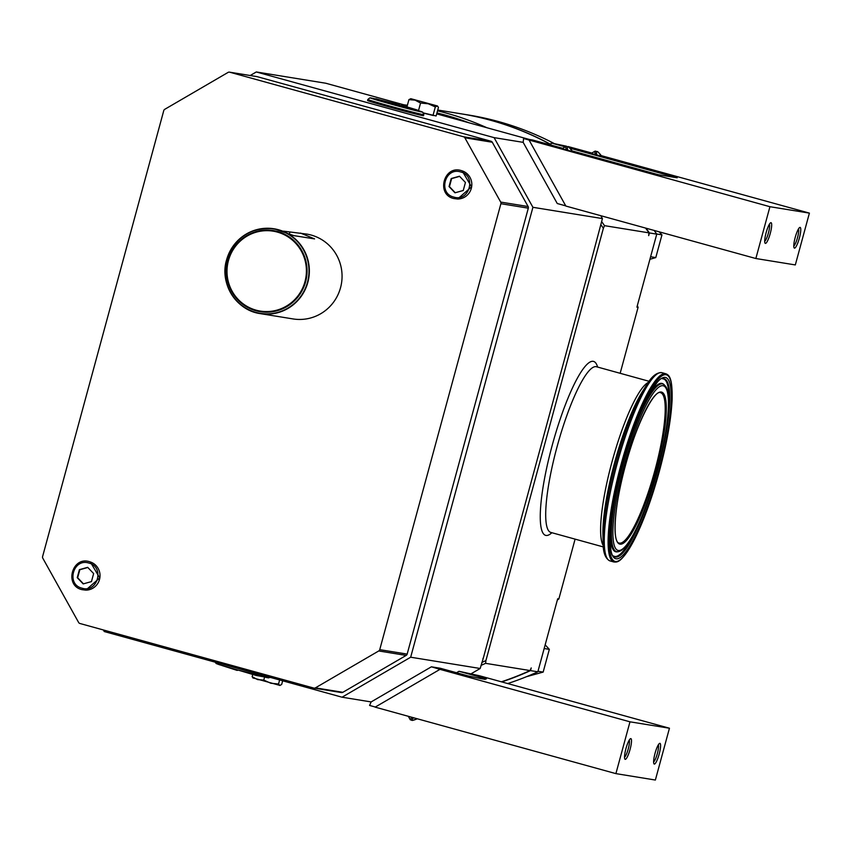 <?xml version="1.0" encoding="UTF-8"?>
<svg xmlns="http://www.w3.org/2000/svg" width="852" height="852" viewBox="0 0 852 852"><rect width="100%" height="100%" fill="white"/><g stroke="black" fill="none" stroke-linecap="round" stroke-linejoin="round"><path stroke-width="1.28" d="M250.2 75.519L256.292 71.962L494.085 137.63L532.915 207.302L602.428 218.581L588.892 269.488A4.292 4.217 99.2 0 1 588.199 270.936M588.892 269.488L483.265 658.276A287.848 282.268 99.2 0 1 482.924 658.436M532.915 207.302L410.675 657.212L480.187 668.49L483.265 658.276M600.798 224.577A291.065 285.431 99.2 0 1 603.376 228.261L485.917 660.577A291.065 285.431 99.2 0 1 481.838 662.43M436.948 112.933A291.065 285.431 99.2 0 1 468.941 122.773M494.298 617.668A4.292 4.217 -80.8 0 0 494.426 616.081M485.917 660.577L485.597 663.335A293.216 287.529 99.2 0 1 481.039 665.369M501.391 681.813A293.216 287.529 -80.8 0 0 530.072 670.556L531.222 667.936L530.487 670.62L537.836 671.813L557.687 598.786L558.848 598.967L575.1 539.135M485.597 663.335L530.072 670.556M601.618 221.552A293.216 287.529 99.2 0 1 604.515 225.652L648.99 232.862A293.216 287.529 -80.8 0 0 645.582 228.07M604.515 225.652L603.376 228.261M620.16 373.293L638.084 307.348L636.913 307.157L656.754 234.13A293.216 287.529 -80.8 0 0 654.155 230.445M648.99 232.862L648.67 235.621L649.405 232.937L656.754 234.13M550.807 144.606A293.216 287.529 -80.8 0 0 460.825 113.763L437.736 110.025M649.405 232.937A293.216 287.529 -80.8 0 0 646.04 228.198M550.839 144.467A293.216 287.529 -80.8 0 0 461.241 113.838A293.216 287.529 -80.8 0 0 461.028 113.806M501.732 681.909A293.216 287.529 -80.8 0 0 530.487 670.62M507.696 683.56A293.216 287.529 -80.8 0 0 537.836 671.813M558.848 598.967A239.518 234.875 99.2 0 1 557.336 600.064M637.328 305.623A239.518 234.875 99.2 0 1 638.084 307.348M554.088 143.466A293.216 287.529 -80.8 0 0 468.589 115.031L461.241 113.838M659.171 231.829L661.961 234.854L655.784 257.592L649.927 259.274M656.668 234.002L661.961 234.854M650.608 256.75L655.784 257.592M545.163 644.847L549.338 649.362L543.161 672.09L526.536 676.68M544.172 648.521L549.338 649.362M537.995 671.259L543.161 672.09M403.912 104.817A293.216 287.529 99.2 0 1 407.394 105.243M437.523 110.824A293.216 287.529 99.2 0 1 486.854 127.715M602.428 218.581L600.83 215.716M256.292 71.962L325.794 83.24L407.256 105.744M436.693 113.87L529.38 139.462M471.305 673.666L480.187 668.49M494.085 137.63L523.16 142.348L557.261 203.521L565.749 205.864M529.167 140.229L565.856 206.056L755.852 258.518L769.931 206.706L523.607 138.525L523.16 142.348M601.299 155.65L809.4 213.117L795.321 264.929L755.852 258.518M566.516 146.214L551.244 143.008L550.701 144.989M551.244 143.008L565.238 146.874M569.913 148.163L677.159 177.78L658.458 174.745L572.214 150.932M389.939 107.192A29 0.607 -164.8 0 1 367.563 100.493L367.84 99.46A29 0.607 15.2 0 0 390.216 106.159A29 0.607 15.2 0 0 423.806 114.669L423.529 115.702A29 0.607 -164.8 0 1 389.939 107.192M433.338 115.521L423.689 113.188M523.607 138.525L532.543 139.973L562.767 148.323M591.842 153.04L568.007 146.523M809.4 213.117L769.931 206.706M562.128 148.685L608.924 161.656L572.491 151.305M591.213 153.413L638.01 166.374L601.576 156.022M765.384 243.406A10.735 2.087 105.4 0 0 770.272 233.384A10.735 2.087 105.4 0 0 771.017 222.681A10.735 2.087 105.4 0 0 770.602 222.787A10.735 2.087 105.4 0 0 766.182 232.489A10.735 2.087 105.4 0 0 764.989 243.086A10.735 2.087 105.4 0 0 765.384 243.406M794.469 248.124A10.735 2.087 105.4 0 0 799.357 238.102A10.735 2.087 105.4 0 0 800.092 227.399A10.735 2.087 105.4 0 0 799.677 227.505A10.735 2.087 105.4 0 0 795.267 237.207A10.735 2.087 105.4 0 0 794.075 247.804A10.735 2.087 105.4 0 0 794.469 248.124M764.702 241.297A9.127 1.779 105.4 0 0 768.387 233.097A9.127 1.779 105.4 0 0 769.431 224.161M793.787 246.015A9.127 1.779 105.4 0 0 797.472 237.815A9.127 1.779 105.4 0 0 798.516 228.879M410.675 657.212L342.046 697.202L104.253 631.545L103.38 629.969M464.862 137.79L492.286 142.241L528.123 206.535A2.151 2.109 -80.8 0 1 528.315 208.165L407.16 654.102A2.151 2.109 -80.8 0 1 406.159 655.412L342.834 692.314A2.151 2.109 -80.8 0 1 341.45 692.569L314.026 688.118A2.151 2.109 99.2 0 1 313.813 688.075L79.907 623.483A2.151 2.109 99.2 0 1 78.629 622.482L42.792 558.188A2.151 2.109 99.2 0 1 42.6 556.558L163.765 110.611A2.151 2.109 99.2 0 1 164.755 109.312L228.08 72.409A2.151 2.109 99.2 0 1 229.689 72.196L463.594 136.789A2.151 2.109 99.2 0 1 464.862 137.79L500.699 202.084A2.151 2.109 99.2 0 1 500.891 203.713L379.736 649.661A2.151 2.109 99.2 0 1 378.735 650.96L315.41 687.862A2.151 2.109 99.2 0 1 314.026 688.118M492.286 142.241A2.151 2.109 -80.8 0 0 491.008 141.24L463.594 136.789M229.689 72.196L257.102 76.648L491.008 141.24M257.102 76.648A2.151 2.109 -80.8 0 0 256.889 76.595L229.465 72.154M342.046 697.202L371.131 701.931L431.389 666.807L440.324 668.266L467.737 675.828L481.103 678.693L485.257 679.363L479.165 677.691L486.428 678.863L459.015 671.291L479.452 675.753L669.448 728.226L655.369 780.038L615.9 773.627L375.136 707.139L439.983 669.352L629.979 721.814L669.448 728.226M456.534 672.739L459.015 671.291M439.983 669.352L431.389 666.807M375.327 707.032L369.587 705.445L371.131 701.931M629.979 721.814L615.9 773.627M659.917 743.338A10.735 2.087 105.4 0 0 659.501 743.445A10.735 2.087 105.4 0 0 655.092 753.147A10.735 2.087 105.4 0 0 653.899 763.733A10.735 2.087 105.4 0 0 654.293 764.063A10.735 2.087 105.4 0 0 659.182 754.041A10.735 2.087 105.4 0 0 659.917 743.338M630.831 738.62A10.735 2.087 105.4 0 0 630.427 738.727A10.735 2.087 105.4 0 0 626.007 748.418A10.735 2.087 105.4 0 0 624.814 759.015A10.735 2.087 105.4 0 0 625.208 759.345A10.735 2.087 105.4 0 0 630.097 749.313A10.735 2.087 105.4 0 0 630.831 738.62M479.165 677.691L479.474 678.245M658.34 744.818A9.127 1.779 -74.6 0 1 657.297 753.754A9.127 1.779 -74.6 0 1 653.601 761.954M629.255 740.1A9.127 1.779 -74.6 0 1 628.212 749.036A9.127 1.779 -74.6 0 1 624.527 757.236M263.311 676.744L256.037 675.434L239.71 670.556M238.155 670.13L237.133 670.396L221.85 665.476M252.714 674.582L252.139 676.701L253.363 678.16M264.599 677.052L263.779 680.098L257.623 679.608L252.139 676.701M279.626 679.971L278.54 683.996L270.829 683.251L263.779 680.098M282.662 680.801L281.65 684.497L279.765 685.455L278.54 683.996M280.042 685.455L252.788 677.841M300.554 233.086L314.558 238.89L293.812 235.621L274.078 228.783C250.52 226.941 234.673 237.346 226.547 259.977C219.379 283.578 236.302 310.469 260.307 313.621A42.973 42.142 99.2 0 1 226.557 259.988A42.973 42.142 99.2 0 1 274.078 228.783A42.973 42.142 99.2 0 1 307.817 282.417A42.973 42.142 99.2 0 1 260.307 313.621L293.013 318.925A42.973 42.142 -80.8 0 0 340.534 287.731A42.973 42.142 -80.8 0 0 306.784 234.098L283.45 231.158M462.189 170.869A14.452 14.175 99.2 0 1 457.62 199.027M90.387 561.979A14.452 14.175 99.2 0 1 85.828 590.138M461.315 170.602L462.135 170.858L471.529 186.844L457.567 199.027L453.733 198.527C435.841 194.501 443.892 164.873 461.315 170.602M453.818 197.078C437.726 193.436 444.957 166.822 460.644 171.955C476.737 175.597 469.505 202.212 453.818 197.078M454.979 192.808L463.254 190.497L465.426 182.466L459.484 176.226L451.209 178.537L449.036 186.567L454.979 192.808M459.622 176.375L451.624 178.611L449.451 186.631L455.256 192.733M89.513 561.702L90.333 561.958L99.737 577.944L85.764 590.138L81.93 589.637C64.038 585.612 72.09 555.973 89.513 561.702M82.016 588.178C65.923 584.547 73.155 557.922 88.842 563.055C104.934 566.697 97.703 593.322 82.016 588.178M83.176 583.908L91.452 581.596L93.635 573.566L87.681 567.336L79.417 569.647L77.234 577.667L83.176 583.908M87.82 567.475L79.832 569.711L77.649 577.741L83.453 583.833M391.973 104.242L392.026 103.497L375.828 98.736L400.898 105.648A26.849 0.554 15.2 0 0 399.343 105.222L400.898 105.648M367.84 99.46L369.843 97.863L375.743 99.034A26.849 0.554 15.2 0 0 391.196 104.146L393.688 104.785L391.196 104.146A26.849 0.554 15.2 0 0 418.236 111.239A26.849 0.554 15.2 0 0 417.203 110.302L422.762 112.187L423.806 114.669M391.196 103.358L391.025 103.987L375.657 99.364L375.828 98.736M391.025 103.987L417.118 110.622L417.288 110.004L401.92 105.382L400.781 105.872M398.331 105.222L399.481 104.711M401.09 105.243L413.135 108.886L393.624 104.029L417.288 110.004M393.624 104.029L393.464 104.658M392.026 103.497L379.971 99.876L398.651 104.572M423.572 112.975L436.117 115.968L438.439 107.437L437.47 105.978L410.802 98.694L408.917 99.641L415.062 100.131L420.558 103.028L428.268 103.774L435.319 106.926L437.47 105.978M432.997 115.467L435.319 106.926M418.481 110.685L420.558 103.028M406.968 106.798L408.917 99.641M410.802 98.694L437.204 105.978M551.872 532.724A90.216 17.583 105.4 0 1 552.128 445.639A90.216 17.583 -74.6 0 1 597.614 367.074M550.616 532.372L550.775 532.415A85.924 16.742 105.4 0 1 557.027 446.895A85.924 16.742 -74.6 0 1 596.517 366.765L649.107 381.291M648.297 382.42A85.924 16.742 105.4 0 0 611.949 462.061A85.924 16.742 105.4 0 0 603.248 545.557M614.569 462.838A88.182 17.178 105.4 0 0 602.918 534.332L603.067 541.606A96.5 18.797 -74.6 0 1 615.826 463.36A96.5 18.797 -74.6 0 1 646.114 385.722L642.259 391.877A88.182 17.178 105.4 0 0 614.569 462.838M603.067 541.606C602.939 552.266 605.25 558.699 610.021 560.925A97.629 19.021 -74.6 0 1 617.125 463.754A97.629 19.021 -74.6 0 1 662.004 372.707C656.764 372.164 651.471 376.499 646.114 385.722M613.866 561.979A97.629 19.021 -74.6 0 1 620.97 464.809A97.629 19.021 -74.6 0 1 665.838 373.762C669.459 375.189 672.526 378.299 672.111 399.907C671.12 419.472 666.882 443.221 659.395 471.135A96.777 18.85 -74.6 0 1 615.293 561.468A96.777 18.85 -74.6 0 1 621.949 465.064A96.777 18.85 -74.6 0 1 666.03 374.731A96.777 18.85 -74.6 0 1 659.384 471.135C651.237 500.699 642.291 524.64 632.557 542.958C621.076 562.671 617.679 562.277 613.866 561.979L610.021 560.925M622.482 465.149A93.986 18.307 -74.6 0 1 665.295 377.425A93.986 18.307 -74.6 0 1 658.841 471.049A93.986 18.307 105.4 0 1 616.028 558.774A93.986 18.307 105.4 0 1 622.482 465.149C634.389 416.362 658.628 374.347 662.718 378.671A92.399 17.998 -74.6 0 1 657.542 470.73A92.399 17.998 105.4 0 1 613.706 556.175C608.253 557.719 608.466 511.914 622.514 465.149M613.408 555.909A92.059 17.935 105.4 0 0 633.941 533.448M662.323 378.746A92.059 17.935 -74.6 0 1 668.426 408.566M645.656 401.175A87.309 17.008 -74.6 0 1 663.442 384.135L664.113 384.678A86.968 16.944 -74.6 0 0 622.855 465.096A86.968 16.944 105.4 0 0 617.988 551.734L617.125 551.851A87.309 17.008 105.4 0 1 610.607 528.091M624.154 465.416A85.381 16.635 -74.6 0 1 663.048 385.722A85.381 16.635 -74.6 0 1 657.18 470.783A85.381 16.635 105.4 0 1 618.286 550.477A85.381 16.635 105.4 0 1 624.154 465.416M625.411 465.629A78.831 15.357 -74.6 0 1 661.333 392.037A78.831 15.357 -74.6 0 1 655.912 470.57A78.831 15.357 -74.6 0 1 620 544.162A78.831 15.357 -74.6 0 1 625.411 465.629C636.039 424.456 654.645 389.002 660.609 392.708A77.979 15.198 -74.6 0 1 654.932 470.325A77.979 15.198 -74.6 0 1 619.095 543.043C612.151 542.554 614.271 505.066 625.432 465.629M568.039 150.676A16.113 2.46 59.8 0 1 573.066 152.114L569.029 147.3L566.101 146.374A17.189 2.62 59.8 0 0 566.505 150.229M597.124 155.394A16.113 2.46 59.8 0 1 602.151 156.843L598.115 152.018L595.186 151.092A17.189 2.62 59.8 0 0 595.591 154.947M412.166 717.373A17.189 2.119 150.9 0 0 410.259 719.759L408.342 716.308M413.678 717.789A16.113 1.981 150.9 0 0 417.288 718.779M258.316 674.571A26.849 0.554 -164.8 0 1 266.271 677.436A26.849 0.554 -164.8 0 1 237.474 669.949M500.699 202.084L528.123 206.535M500.891 203.713L528.315 208.165M379.736 649.661L407.16 654.102M378.735 650.96L406.159 655.412M315.41 687.862L342.834 692.314M307.465 282.342A42.717 41.897 99.2 0 1 255.877 312.396A42.717 41.897 99.2 0 1 226.685 260.03A42.717 41.897 99.2 0 1 278.274 229.965A42.717 41.897 99.2 0 1 307.465 282.342M305.591 281.852A41.077 40.278 -80.8 0 0 277.518 231.499A41.077 40.278 -80.8 0 0 227.921 260.403A41.077 40.278 -80.8 0 0 255.983 310.767A41.077 40.278 -80.8 0 0 305.591 281.852M228.442 260.563A40.47 39.682 -80.8 0 0 256.101 310.171A40.47 39.682 -80.8 0 0 304.963 281.692A40.47 39.682 -80.8 0 0 277.315 232.074A40.47 39.682 -80.8 0 0 228.442 260.563M289.872 232.202L289.467 233.725M550.775 532.415L603.365 546.941M662.004 372.707L665.838 373.762M617.988 551.734C629.053 550.371 645.475 513.341 657.212 470.783C664.091 445.085 667.861 423.487 668.522 405.967C668.309 386.339 665.966 387.149 664.113 384.678M566.101 146.374L561.905 148.812M595.186 151.092L590.99 153.541M439.93 725.041L440.559 725.212M410.259 719.759L412.315 720.462L417.31 718.79M270.478 677.447L267.698 677.745L237.463 669.938L219.156 664.645L216.152 663.506L215.226 662.185"/></g></svg>
